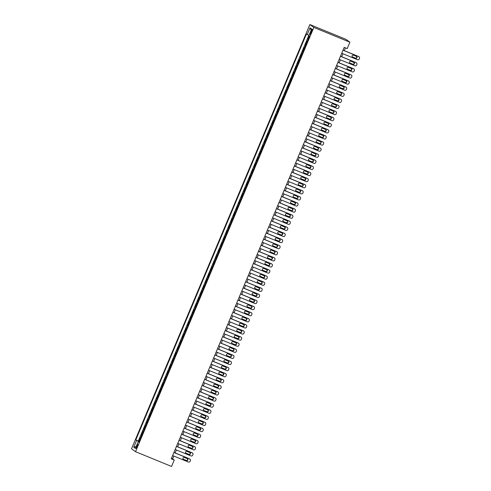 <?xml version="1.0" encoding="UTF-8"?>
<svg xmlns="http://www.w3.org/2000/svg" width="491" height="491" viewBox="0 0 491 491"><rect width="100%" height="100%" fill="white"/><g stroke="black" fill="none" stroke-linecap="round" stroke-linejoin="round"><path stroke-width="0.74" d="M137.296 446.62A2.117 0.417 -67.7 0 0 137.756 444.41A2.117 0.417 -67.7 0 0 136.608 446.123A2.117 0.417 -67.7 0 0 136.148 448.332A2.117 0.417 -67.7 0 0 137.296 446.62M309.864 24.55L131.527 448.799L135.516 451.689L313.853 27.441L309.864 24.55L345.91 39.311L349.899 42.201L313.853 27.441M309.072 35.904L307.789 38.949L308.366 39.188M307.286 41.753L306.765 41.391L305.23 45.043L305.807 45.282M304.727 47.848L304.205 47.486L302.665 51.144L303.242 51.377M302.161 53.942L301.64 53.58L300.105 57.238L300.682 57.472M299.602 60.037L299.08 59.675L297.54 63.333L298.117 63.566M297.043 66.138L296.515 65.769L294.981 69.427L295.557 69.667M294.477 72.232L293.956 71.864L292.415 75.522L292.992 75.761M291.918 78.327L291.39 77.965L289.856 81.616L290.433 81.856M289.352 84.421L288.831 84.059L287.29 87.717L287.867 87.95M286.793 90.516L286.265 90.154L284.731 93.812L285.308 94.045M284.228 96.617L283.706 96.248L282.165 99.906L282.742 100.139M281.668 102.711L281.14 102.343L279.606 106.001L280.183 106.24M279.103 108.806L278.581 108.437L277.041 112.095L277.618 112.335M276.543 114.9L276.016 114.538L274.481 118.19L275.058 118.429M273.978 120.995L273.456 120.633L271.916 124.291L272.493 124.524M271.419 127.089L270.891 126.727L269.356 130.385L269.933 130.618M268.853 133.19L268.332 132.822L266.791 136.48L267.368 136.713M266.294 139.284L265.766 138.916L264.232 142.574L264.809 142.813M263.728 145.379L263.207 145.011L261.666 148.669L262.243 148.908M261.169 151.474L260.641 151.111L259.107 154.763L259.684 155.003M258.604 157.568L258.082 157.206L256.541 160.864L257.118 161.097M256.044 163.663L255.516 163.3L253.982 166.958L254.559 167.192M253.479 169.763L252.957 169.395L251.417 173.053L252 173.286M250.919 175.858L250.392 175.49L248.857 179.147L249.434 179.387M248.354 181.952L247.832 181.584L246.292 185.242L246.875 185.481M245.795 188.047L245.267 187.685L243.732 191.337L244.309 191.576M243.229 194.141L242.707 193.779L241.167 197.437L241.75 197.67M240.67 200.236L240.142 199.874L238.608 203.532L239.185 203.765M238.104 206.337L237.583 205.968L236.042 209.626L236.625 209.86M235.545 212.431L235.017 212.063L233.483 215.721L234.06 215.96M232.98 218.526L232.458 218.157L230.917 221.815L231.5 222.055M230.42 224.62L229.892 224.258L228.358 227.91L228.935 228.149M227.855 230.715L227.333 230.353L225.792 234.011L226.376 234.244M225.295 236.809L224.768 236.447L223.233 240.105L223.81 240.338M222.73 242.91L222.208 242.542L220.674 246.2L221.251 246.433M220.171 249.005L219.649 248.636L218.108 252.294L218.685 252.534M217.605 255.099L217.083 254.731L215.549 258.389L216.126 258.628M215.046 261.194L214.524 260.831L212.984 264.483L213.56 264.723M212.48 267.288L211.959 266.926L210.424 270.584L211.001 270.817M209.921 273.383L209.399 273.021L207.859 276.679L208.436 276.912M207.355 279.483L206.834 279.115L205.299 282.773L205.876 283.006M204.796 285.578L204.274 285.21L202.734 288.868L203.311 289.107M202.231 291.672L201.709 291.304L200.175 294.962L200.751 295.201M199.671 297.767L199.15 297.405L197.609 301.057L198.186 301.296M197.106 303.861L196.584 303.499L195.05 307.157L195.627 307.391M194.546 309.956L194.025 309.594L192.484 313.252L193.061 313.485M191.981 316.057L191.459 315.688L189.925 319.346L190.502 319.58M189.422 322.151L188.9 321.783L187.359 325.441L187.936 325.68M186.856 328.246L186.335 327.878L184.8 331.535L185.377 331.775M184.297 334.34L183.775 333.978L182.235 337.63L182.812 337.869M181.738 340.435L181.21 340.073L179.675 343.731L180.252 343.964M179.172 346.529L178.65 346.167L177.11 349.825L177.687 350.058M176.613 352.63L176.085 352.262L174.55 355.92L175.127 356.153M174.047 358.725L173.526 358.356L171.985 362.014L172.562 362.254M171.488 364.819L170.96 364.451L169.426 368.109L170.003 368.348M168.922 370.914L168.401 370.552L166.86 374.203L167.437 374.443M166.363 377.008L165.835 376.646L164.301 380.304L164.878 380.537M163.798 383.103L163.276 382.741L161.735 386.399L162.312 386.632M161.238 389.203L160.71 388.835L159.176 392.493L159.753 392.726M158.673 395.298L158.151 394.93L156.611 398.588L157.188 398.827M156.113 401.392L155.586 401.024L154.051 404.682L154.628 404.922M153.548 407.487L153.026 407.125L151.486 410.777L152.063 411.016M150.989 413.582L150.461 413.219L148.926 416.877L149.503 417.111M148.423 419.676L147.901 419.314L146.361 422.972L146.938 423.205M145.864 425.777L145.336 425.409L143.802 429.066L144.379 429.3M143.298 431.871L142.777 431.503L141.236 435.161L141.813 435.4M349.899 42.201L347.211 48.597L344.203 47.369L171.249 458.821L174.25 460.049L172.636 458.876L173.82 456.053M311.141 30.958L310.576 32.302A2.05 0.399 -67.7 0 0 310.128 34.444A2.05 0.399 -67.7 0 0 311.245 32.787L311.803 31.442A2.05 0.399 -67.7 0 0 312.251 29.3A2.05 0.399 -67.7 0 0 311.141 30.958L311.877 31.264M139.045 441.992L138.186 441.697L138.941 442.244L309.588 36.279L308.839 35.733L311.656 29.024L310.017 27.84L307.2 34.542L306.445 33.996L135.792 439.961L139.162 441.71M138.186 441.697L135.369 448.4L133.73 447.215L136.547 440.507M308.311 39.317L307.789 38.949M308.851 35.303L138.315 440.998L139.254 441.495M140.739 437.966L140.211 437.598L138.677 441.256M141.764 435.529L141.236 435.161M144.323 429.429L143.802 429.066M146.889 423.334L146.361 422.972M149.448 417.24L148.926 416.877M152.014 411.145L151.486 410.777M154.573 405.05L154.051 404.682M157.138 398.956L156.611 398.588M159.698 392.855L159.176 392.493M162.263 386.761L161.735 386.399M164.823 380.666L164.301 380.304M167.388 374.572L166.86 374.203M169.947 368.477L169.426 368.109M172.513 362.383L171.985 362.014M175.072 356.282L174.55 355.92M177.638 350.187L177.11 349.825M180.197 344.093L179.675 343.731M182.762 337.998L182.235 337.63M185.322 331.904L184.8 331.535M187.881 325.809L187.359 325.441M190.447 319.709L189.925 319.346M193.006 313.614L192.484 313.252M195.571 307.519L195.05 307.157M198.131 301.425L197.609 301.057M200.696 295.33L200.175 294.962M203.256 289.236L202.734 288.868M205.821 283.135L205.299 282.773M208.38 277.041L207.859 276.679M210.946 270.946L210.424 270.584M213.505 264.852L212.984 264.483M216.071 258.757L215.549 258.389M218.63 252.662L218.108 252.294M221.195 246.562L220.674 246.2M223.755 240.467L223.233 240.105M226.32 234.373L225.792 234.011M228.88 228.278L228.358 227.91M231.445 222.184L230.917 221.815M234.004 216.089L233.483 215.721M236.57 209.988L236.042 209.626M239.129 203.894L238.608 203.532M241.695 197.799L241.167 197.437M244.254 191.705L243.732 191.337M246.82 185.61L246.292 185.242M249.379 179.516L248.857 179.147M251.944 173.415L251.417 173.053M254.504 167.321L253.982 166.958M257.069 161.226L256.541 160.864M259.629 155.131L259.107 154.763M262.194 149.037L261.666 148.669M264.753 142.942L264.232 142.574M267.319 136.842L266.791 136.48M269.878 130.747L269.356 130.385M272.444 124.653L271.916 124.291M275.003 118.558L274.481 118.19M277.568 112.464L277.041 112.095M280.128 106.369L279.606 106.001M282.693 100.268L282.165 99.906M285.253 94.174L284.731 93.812M287.818 88.079L287.29 87.717M290.377 81.985L289.856 81.616M292.943 75.89L292.415 75.522M295.502 69.796L294.981 69.427M298.068 63.695L297.54 63.333M300.627 57.6L300.105 57.238M303.186 51.506L302.665 51.144M305.752 45.411L305.23 45.043M174.25 460.049L171.562 466.45L135.516 451.689M175.134 452.935L176.386 449.959M177.693 446.841L178.945 443.864M180.258 440.746L181.51 437.769M182.818 434.645L184.07 431.675M185.383 428.551L186.635 425.574M187.943 422.456L189.195 419.48M190.508 416.362L191.76 413.385M193.067 410.267L194.319 407.291M195.633 404.173L196.885 401.196M198.192 398.072L199.444 395.102M200.758 391.978L202.004 389.001M203.317 385.883L204.569 382.906M205.882 379.788L207.128 376.812M208.442 373.694L209.694 370.717M211.007 367.599L212.253 364.623M213.567 361.499L214.819 358.528M216.132 355.404L217.378 352.428M218.691 349.31L219.943 346.333M221.257 343.215L222.503 340.238M223.816 337.121L225.068 334.144M226.382 331.026L227.628 328.049M228.941 324.925L230.193 321.955M231.506 318.831L232.752 315.854M234.066 312.736L235.318 309.76M236.631 306.642L237.877 303.665M239.191 300.547L240.443 297.571M241.756 294.453L243.002 291.476M244.315 288.352L245.568 285.381M246.881 282.257L248.127 279.281M249.44 276.163L250.692 273.186M252 270.068L253.252 267.092M254.565 263.974L255.817 260.997M257.124 257.879L258.376 254.903M259.69 251.779L260.942 248.808M262.249 245.684L263.501 242.707M264.815 239.59L266.067 236.613M267.374 233.495L268.626 230.518M269.94 227.401L271.192 224.424M272.499 221.306L273.751 218.329M275.064 215.205L276.316 212.235M277.624 209.111L278.876 206.134M280.189 203.016L281.441 200.04M282.748 196.922L284.001 193.945M285.314 190.827L286.566 187.85M287.873 184.733L289.125 181.756M290.439 178.632L291.691 175.661M292.998 172.537L294.25 169.561M295.564 166.443L296.816 163.466M298.123 160.348L299.375 157.372M300.688 154.254L301.94 151.277M303.248 148.159L304.5 145.183M305.813 142.059L307.065 139.088M308.373 135.964L309.625 132.987M310.938 129.869L312.19 126.893M313.497 123.775L314.749 120.798M316.063 117.68L317.309 114.704M318.622 111.586L319.874 108.609M321.188 105.485L322.434 102.515M323.747 99.391L324.999 96.414M326.312 93.296L327.558 90.319M328.872 87.202L330.124 84.225M331.437 81.107L332.683 78.13M333.997 75.013L335.249 72.036M336.562 68.912L337.808 65.941M339.121 62.817L340.373 59.841M341.687 56.723L342.933 53.746M344.246 50.628L345.406 47.86M171.433 458.385L172.636 458.876M308.992 35.364L307.2 34.542M138.315 440.998L135.792 439.961M311.159 30.203L310.017 27.84M133.73 447.215L136.167 446.491M343.013 50.205L358.786 56.661A1.326 1.295 125.9 0 1 359.473 58.374L359.216 58.988A1.326 1.295 125.9 0 1 357.503 59.712L341.73 53.255M359.05 56.809L358.78 56.618A1.326 1.295 -54.1 0 0 358.516 56.471L343.043 50.137M356.392 56.33A1.062 1.037 -54.1 0 1 356.889 57.809A1.062 1.037 -54.1 0 1 355.57 58.276L352.685 57.097A1.062 1.037 -54.1 0 1 352.188 55.618A1.062 1.037 -54.1 0 1 353.508 55.145L356.392 56.33M356.46 56.361A1.062 1.037 -54.1 0 1 355.3 58.085L352.415 56.901A1.062 1.037 -54.1 0 1 352.348 56.87M340.447 56.305L356.221 62.762A1.326 1.295 125.9 0 1 356.908 64.468L356.656 65.082A1.326 1.295 125.9 0 1 354.938 65.806L339.171 59.35M356.484 62.909L356.214 62.713A1.326 1.295 -54.1 0 0 355.95 62.566L340.478 56.232M353.827 62.425A1.062 1.037 -54.1 0 1 354.324 63.904A1.062 1.037 -54.1 0 1 353.004 64.376L350.126 63.192A1.062 1.037 -54.1 0 1 349.629 61.713A1.062 1.037 -54.1 0 1 350.942 61.24L353.827 62.425M353.894 62.455A1.062 1.037 -54.1 0 1 352.741 64.18L349.856 62.995A1.062 1.037 -54.1 0 1 349.788 62.965M337.888 62.4L353.661 68.857A1.326 1.295 125.9 0 1 354.349 70.569L354.091 71.177A1.326 1.295 125.9 0 1 352.378 71.901L336.605 65.444M353.925 69.004L353.655 68.808A1.326 1.295 -54.1 0 0 353.391 68.66L337.918 62.326M351.268 68.519A1.062 1.037 -54.1 0 1 351.765 69.998A1.062 1.037 -54.1 0 1 350.445 70.471L347.56 69.286A1.062 1.037 -54.1 0 1 347.063 67.807A1.062 1.037 -54.1 0 1 348.383 67.341L351.268 68.519M351.335 68.55A1.062 1.037 -54.1 0 1 350.175 70.274L347.29 69.096A1.062 1.037 -54.1 0 1 347.223 69.059M335.322 68.495L351.096 74.951A1.326 1.295 125.9 0 1 351.783 76.664L351.531 77.271A1.326 1.295 125.9 0 1 349.813 78.001L334.046 71.539M351.36 75.098L351.09 74.902A1.326 1.295 -54.1 0 0 350.826 74.755L335.353 68.421M348.702 74.614A1.062 1.037 -54.1 0 1 349.199 76.093A1.062 1.037 -54.1 0 1 347.88 76.565L345.001 75.387A1.062 1.037 -54.1 0 1 344.504 73.902A1.062 1.037 -54.1 0 1 345.817 73.435L348.702 74.614M348.77 74.644A1.062 1.037 -54.1 0 1 347.616 76.369L344.731 75.191A1.062 1.037 -54.1 0 1 344.664 75.16M332.763 74.589L348.536 81.046A1.326 1.295 125.9 0 1 349.224 82.758L348.966 83.366A1.326 1.295 125.9 0 1 347.254 84.096L331.48 77.639M348.8 81.193L348.53 80.997A1.326 1.295 -54.1 0 0 348.266 80.849L332.794 74.515M346.143 80.708A1.062 1.037 -54.1 0 1 346.64 82.187A1.062 1.037 -54.1 0 1 345.32 82.66L342.436 81.481A1.062 1.037 -54.1 0 1 341.939 80.002A1.062 1.037 -54.1 0 1 343.258 79.53L346.143 80.708M346.21 80.739A1.062 1.037 -54.1 0 1 345.05 82.463L342.166 81.285A1.062 1.037 -54.1 0 1 342.098 81.254M330.197 80.684L345.971 87.14A1.326 1.295 125.9 0 1 346.658 88.853L346.407 89.46A1.326 1.295 125.9 0 1 344.688 90.191L328.921 83.734M346.235 87.288L345.965 87.091A1.326 1.295 -54.1 0 0 345.701 86.95L330.228 80.61M343.577 86.803A1.062 1.037 -54.1 0 1 344.074 88.288A1.062 1.037 -54.1 0 1 342.761 88.754L339.876 87.576A1.062 1.037 -54.1 0 1 339.379 86.097A1.062 1.037 -54.1 0 1 340.693 85.624L343.577 86.803M343.645 86.839A1.062 1.037 -54.1 0 1 342.491 88.558L339.606 87.38A1.062 1.037 -54.1 0 1 339.539 87.349M327.638 86.778L343.412 93.235A1.326 1.295 125.9 0 1 344.099 94.947L343.841 95.561A1.326 1.295 125.9 0 1 342.129 96.285L326.355 89.828M343.675 93.382L343.405 93.192A1.326 1.295 -54.1 0 0 343.141 93.044L327.669 86.711M341.018 92.903A1.062 1.037 -54.1 0 1 341.515 94.382A1.062 1.037 -54.1 0 1 340.195 94.849L337.311 93.671A1.062 1.037 -54.1 0 1 336.814 92.191A1.062 1.037 -54.1 0 1 338.133 91.719L341.018 92.903M341.085 92.934A1.062 1.037 -54.1 0 1 339.925 94.659L337.041 93.474A1.062 1.037 -54.1 0 1 336.973 93.443M325.073 92.879L340.846 99.335A1.326 1.295 125.9 0 1 341.533 101.042L341.282 101.655A1.326 1.295 125.9 0 1 339.563 102.38L323.796 95.923M341.11 99.483L340.84 99.286A1.326 1.295 -54.1 0 0 340.576 99.139L325.103 92.805M338.452 98.998A1.062 1.037 -54.1 0 1 338.95 100.477A1.062 1.037 -54.1 0 1 337.636 100.95L334.752 99.765A1.062 1.037 -54.1 0 1 334.254 98.286A1.062 1.037 -54.1 0 1 335.568 97.813L338.452 98.998M338.52 99.029A1.062 1.037 -54.1 0 1 337.366 100.753L334.481 99.569A1.062 1.037 -54.1 0 1 334.414 99.538M322.513 98.973L338.287 105.43A1.326 1.295 125.9 0 1 338.974 107.142L338.716 107.75A1.326 1.295 125.9 0 1 337.004 108.474L321.231 102.018M338.551 105.577L338.281 105.381A1.326 1.295 -54.1 0 0 338.017 105.234L322.544 98.9M335.893 105.092A1.062 1.037 -54.1 0 1 336.39 106.572A1.062 1.037 -54.1 0 1 335.071 107.044L332.186 105.86A1.062 1.037 -54.1 0 1 331.689 104.38A1.062 1.037 -54.1 0 1 333.008 103.914L335.893 105.092M335.961 105.123A1.062 1.037 -54.1 0 1 334.801 106.848L331.916 105.669A1.062 1.037 -54.1 0 1 331.848 105.633M319.948 105.068L335.721 111.525A1.326 1.295 125.9 0 1 336.409 113.237L336.157 113.844A1.326 1.295 125.9 0 1 334.439 114.575L318.671 108.112M335.985 111.672L335.715 111.475A1.326 1.295 -54.1 0 0 335.451 111.328L319.979 104.994M333.328 111.187A1.062 1.037 -54.1 0 1 333.825 112.666A1.062 1.037 -54.1 0 1 332.511 113.139L329.627 111.96A1.062 1.037 -54.1 0 1 329.13 110.475A1.062 1.037 -54.1 0 1 330.443 110.009L333.328 111.187M333.395 111.218A1.062 1.037 -54.1 0 1 332.241 112.942L329.357 111.764A1.062 1.037 -54.1 0 1 329.289 111.733M317.389 111.162L333.162 117.619A1.326 1.295 125.9 0 1 333.849 119.331L333.592 119.939A1.326 1.295 125.9 0 1 331.879 120.669L316.106 114.213M333.426 117.766L333.156 117.57A1.326 1.295 -54.1 0 0 332.892 117.423L317.419 111.089M330.768 117.281A1.062 1.037 -54.1 0 1 331.265 118.761A1.062 1.037 -54.1 0 1 329.946 119.233L327.061 118.055A1.062 1.037 -54.1 0 1 326.564 116.576A1.062 1.037 -54.1 0 1 327.884 116.103L330.768 117.281M330.836 117.312A1.062 1.037 -54.1 0 1 329.676 119.037L326.791 117.858A1.062 1.037 -54.1 0 1 326.724 117.828M314.829 117.257L330.596 123.714A1.326 1.295 125.9 0 1 331.284 125.426L331.032 126.034A1.326 1.295 125.9 0 1 329.314 126.764L313.546 120.307M330.86 123.861L330.59 123.664A1.326 1.295 -54.1 0 0 330.326 123.523L314.854 117.183M328.203 123.376A1.062 1.037 -54.1 0 1 328.7 124.861A1.062 1.037 -54.1 0 1 327.387 125.328L324.502 124.149A1.062 1.037 -54.1 0 1 324.005 122.67A1.062 1.037 -54.1 0 1 325.318 122.198L328.203 123.376M328.27 123.413A1.062 1.037 -54.1 0 1 327.116 125.131L324.232 123.953A1.062 1.037 -54.1 0 1 324.164 123.922M312.264 123.351L328.037 129.808A1.326 1.295 125.9 0 1 328.725 131.52L328.467 132.134A1.326 1.295 125.9 0 1 326.754 132.858L310.981 126.402M328.301 129.955L328.031 129.765A1.326 1.295 -54.1 0 0 327.767 129.618L312.294 123.284M325.643 129.477A1.062 1.037 -54.1 0 1 326.141 130.956A1.062 1.037 -54.1 0 1 324.821 131.422L321.936 130.244A1.062 1.037 -54.1 0 1 321.439 128.765A1.062 1.037 -54.1 0 1 322.759 128.292L325.643 129.477M325.711 129.507A1.062 1.037 -54.1 0 1 324.551 131.232L321.666 130.047A1.062 1.037 -54.1 0 1 321.599 130.017M309.704 129.452L325.472 135.909A1.326 1.295 125.9 0 1 326.159 137.615L325.907 138.229A1.326 1.295 125.9 0 1 324.189 138.953L308.422 132.496M325.736 136.056L325.465 135.86A1.326 1.295 -54.1 0 0 325.202 135.712L309.735 129.379M323.078 135.571A1.062 1.037 -54.1 0 1 323.575 137.05A1.062 1.037 -54.1 0 1 322.262 137.523L319.377 136.338A1.062 1.037 -54.1 0 1 318.88 134.859A1.062 1.037 -54.1 0 1 320.193 134.387L323.078 135.571M323.146 135.602A1.062 1.037 -54.1 0 1 321.992 137.327L319.107 136.142A1.062 1.037 -54.1 0 1 319.04 136.111M307.139 135.547L322.912 142.003A1.326 1.295 125.9 0 1 323.6 143.716L323.342 144.323A1.326 1.295 125.9 0 1 321.63 145.048L305.856 138.591M323.176 142.151L322.906 141.954A1.326 1.295 -54.1 0 0 322.642 141.807L307.17 135.473M320.519 141.666A1.062 1.037 -54.1 0 1 321.016 143.145A1.062 1.037 -54.1 0 1 319.696 143.618L316.812 142.433A1.062 1.037 -54.1 0 1 316.314 140.954A1.062 1.037 -54.1 0 1 317.634 140.487L320.519 141.666M320.586 141.696A1.062 1.037 -54.1 0 1 319.426 143.421L316.542 142.243A1.062 1.037 -54.1 0 1 316.474 142.206M304.58 141.641L320.347 148.098A1.326 1.295 125.9 0 1 321.034 149.81L320.783 150.418A1.326 1.295 125.9 0 1 319.064 151.148L303.297 144.685M320.611 148.245L320.341 148.049A1.326 1.295 -54.1 0 0 320.077 147.901L304.61 141.568M317.953 147.76A1.062 1.037 -54.1 0 1 318.45 149.239A1.062 1.037 -54.1 0 1 317.137 149.712L314.252 148.534A1.062 1.037 -54.1 0 1 313.755 147.048A1.062 1.037 -54.1 0 1 315.069 146.582L317.953 147.76M318.021 147.791A1.062 1.037 -54.1 0 1 316.867 149.516L313.982 148.337A1.062 1.037 -54.1 0 1 313.915 148.307M302.014 147.736L317.787 154.192A1.326 1.295 125.9 0 1 318.475 155.905L318.217 156.512A1.326 1.295 125.9 0 1 316.505 157.243L300.731 150.786M318.051 154.34L317.781 154.143A1.326 1.295 -54.1 0 0 317.517 153.996L302.045 147.662M315.394 153.855A1.062 1.037 -54.1 0 1 315.891 155.334A1.062 1.037 -54.1 0 1 314.571 155.807L311.687 154.628A1.062 1.037 -54.1 0 1 311.19 153.149A1.062 1.037 -54.1 0 1 312.509 152.676L315.394 153.855M315.461 153.886A1.062 1.037 -54.1 0 1 314.301 155.61L311.417 154.432A1.062 1.037 -54.1 0 1 311.349 154.401M299.455 153.83L315.222 160.287A1.326 1.295 125.9 0 1 315.909 161.999L315.658 162.607A1.326 1.295 125.9 0 1 313.939 163.337L298.172 156.881M315.486 160.434L315.216 160.238A1.326 1.295 -54.1 0 0 314.952 160.097L299.485 153.757M312.828 159.949A1.062 1.037 -54.1 0 1 313.326 161.435A1.062 1.037 -54.1 0 1 312.012 161.901L309.127 160.723A1.062 1.037 -54.1 0 1 308.63 159.244A1.062 1.037 -54.1 0 1 309.944 158.771L312.828 159.949M312.896 159.986A1.062 1.037 -54.1 0 1 311.742 161.705L308.857 160.526A1.062 1.037 -54.1 0 1 308.79 160.496M296.889 159.925L312.663 166.381A1.326 1.295 125.9 0 1 313.35 168.094L313.092 168.708A1.326 1.295 125.9 0 1 311.38 169.432L295.607 162.975M312.927 166.529L312.657 166.339A1.326 1.295 -54.1 0 0 312.393 166.191L296.92 159.857M310.269 166.05A1.062 1.037 -54.1 0 1 310.766 167.529A1.062 1.037 -54.1 0 1 309.447 167.996L306.562 166.817A1.062 1.037 -54.1 0 1 306.065 165.338A1.062 1.037 -54.1 0 1 307.384 164.866L310.269 166.05M310.337 166.081A1.062 1.037 -54.1 0 1 309.177 167.805L306.292 166.621A1.062 1.037 -54.1 0 1 306.224 166.59M294.33 166.026L310.097 172.482A1.326 1.295 125.9 0 1 310.785 174.188L310.533 174.802A1.326 1.295 125.9 0 1 308.814 175.526L293.047 169.07M310.361 172.629L310.091 172.433A1.326 1.295 -54.1 0 0 309.827 172.286L294.361 165.952M307.704 172.145A1.062 1.037 -54.1 0 1 308.201 173.624A1.062 1.037 -54.1 0 1 306.887 174.096L304.003 172.912A1.062 1.037 -54.1 0 1 303.506 171.433A1.062 1.037 -54.1 0 1 304.819 170.96L307.704 172.145M307.771 172.175A1.062 1.037 -54.1 0 1 306.617 173.9L303.733 172.715A1.062 1.037 -54.1 0 1 303.665 172.685M291.764 172.12L307.538 178.577A1.326 1.295 125.9 0 1 308.225 180.289L307.967 180.897A1.326 1.295 125.9 0 1 306.255 181.621L290.482 175.164M307.802 178.724L307.532 178.528A1.326 1.295 -54.1 0 0 307.268 178.38L291.795 172.046M305.144 178.239A1.062 1.037 -54.1 0 1 305.641 179.718A1.062 1.037 -54.1 0 1 304.322 180.191L301.437 179.006A1.062 1.037 -54.1 0 1 300.94 177.527A1.062 1.037 -54.1 0 1 302.26 177.061L305.144 178.239M305.212 178.27A1.062 1.037 -54.1 0 1 304.052 179.994L301.167 178.816A1.062 1.037 -54.1 0 1 301.1 178.779M289.205 178.215L304.972 184.671A1.326 1.295 125.9 0 1 305.666 186.384L305.408 186.991A1.326 1.295 125.9 0 1 303.69 187.722L287.922 181.259M305.236 184.819L304.966 184.622A1.326 1.295 -54.1 0 0 304.702 184.475L289.236 178.141M302.579 184.334A1.062 1.037 -54.1 0 1 303.076 185.813A1.062 1.037 -54.1 0 1 301.762 186.285L298.878 185.107A1.062 1.037 -54.1 0 1 298.381 183.622A1.062 1.037 -54.1 0 1 299.694 183.155L302.579 184.334M302.652 184.364A1.062 1.037 -54.1 0 1 301.492 186.089L298.608 184.911A1.062 1.037 -54.1 0 1 298.54 184.88M286.64 184.309L302.413 190.766A1.326 1.295 125.9 0 1 303.1 192.478L302.843 193.086A1.326 1.295 125.9 0 1 301.13 193.816L285.357 187.359M302.677 190.913L302.407 190.717A1.326 1.295 -54.1 0 0 302.143 190.569L286.67 184.235M300.019 190.428A1.062 1.037 -54.1 0 1 300.517 191.907A1.062 1.037 -54.1 0 1 299.197 192.38L296.312 191.202A1.062 1.037 -54.1 0 1 295.815 189.722A1.062 1.037 -54.1 0 1 297.135 189.25L300.019 190.428M300.087 190.459A1.062 1.037 -54.1 0 1 298.927 192.184L296.042 191.005A1.062 1.037 -54.1 0 1 295.975 190.974M284.08 190.404L299.848 196.86A1.326 1.295 125.9 0 1 300.541 198.573L300.283 199.18A1.326 1.295 125.9 0 1 298.571 199.911L282.798 193.454M300.111 197.008L299.841 196.811A1.326 1.295 -54.1 0 0 299.578 196.67L284.111 190.33M297.454 196.523A1.062 1.037 -54.1 0 1 297.951 198.008A1.062 1.037 -54.1 0 1 296.638 198.474L293.753 197.296A1.062 1.037 -54.1 0 1 293.256 195.817A1.062 1.037 -54.1 0 1 294.569 195.344L297.454 196.523M297.528 196.56A1.062 1.037 -54.1 0 1 296.368 198.278L293.483 197.1A1.062 1.037 -54.1 0 1 293.415 197.069M281.515 196.498L297.288 202.955A1.326 1.295 125.9 0 1 297.976 204.667L297.718 205.281A1.326 1.295 125.9 0 1 296.005 206.005L280.232 199.549M297.552 203.102L297.282 202.912A1.326 1.295 -54.1 0 0 297.018 202.765L281.546 196.431M294.895 202.623A1.062 1.037 -54.1 0 1 295.392 204.103A1.062 1.037 -54.1 0 1 294.072 204.569L291.188 203.391A1.062 1.037 -54.1 0 1 290.69 201.911A1.062 1.037 -54.1 0 1 292.01 201.439L294.895 202.623M294.962 202.654A1.062 1.037 -54.1 0 1 293.802 204.379L290.924 203.194A1.062 1.037 -54.1 0 1 290.85 203.164M278.956 202.599L294.723 209.056A1.326 1.295 125.9 0 1 295.416 210.762L295.159 211.375A1.326 1.295 125.9 0 1 293.446 212.1L277.673 205.643M294.987 209.203L294.717 209.006A1.326 1.295 -54.1 0 0 294.453 208.859L278.986 202.525M292.329 208.718A1.062 1.037 -54.1 0 1 292.826 210.197A1.062 1.037 -54.1 0 1 291.513 210.67L288.628 209.485A1.062 1.037 -54.1 0 1 288.131 208.006A1.062 1.037 -54.1 0 1 289.451 207.533L292.329 208.718M292.403 208.749A1.062 1.037 -54.1 0 1 291.243 210.473L288.358 209.289A1.062 1.037 -54.1 0 1 288.291 209.258M276.39 208.693L292.163 215.15A1.326 1.295 125.9 0 1 292.851 216.862L292.593 217.47A1.326 1.295 125.9 0 1 290.881 218.194L275.107 211.738M292.427 215.297L292.157 215.101A1.326 1.295 -54.1 0 0 291.893 214.954L276.421 208.62M289.77 214.812A1.062 1.037 -54.1 0 1 290.267 216.292A1.062 1.037 -54.1 0 1 288.947 216.764L286.063 215.58A1.062 1.037 -54.1 0 1 285.566 214.101A1.062 1.037 -54.1 0 1 286.885 213.634L289.77 214.812M289.837 214.843A1.062 1.037 -54.1 0 1 288.677 216.568L285.799 215.389A1.062 1.037 -54.1 0 1 285.725 215.353M273.831 214.788L289.598 221.245A1.326 1.295 125.9 0 1 290.291 222.957L290.034 223.565A1.326 1.295 125.9 0 1 288.321 224.295L272.548 217.832M289.862 221.392L289.598 221.195A1.326 1.295 -54.1 0 0 289.328 221.048L273.861 214.714M287.204 220.907A1.062 1.037 -54.1 0 1 287.701 222.386A1.062 1.037 -54.1 0 1 286.388 222.859L283.503 221.68A1.062 1.037 -54.1 0 1 283.006 220.195A1.062 1.037 -54.1 0 1 284.326 219.729L287.204 220.907M287.278 220.938A1.062 1.037 -54.1 0 1 286.118 222.662L283.233 221.484A1.062 1.037 -54.1 0 1 283.166 221.453M271.265 220.882L287.039 227.339A1.326 1.295 125.9 0 1 287.726 229.052L287.468 229.659A1.326 1.295 125.9 0 1 285.756 230.389L269.982 223.933M287.303 227.486L287.032 227.29A1.326 1.295 -54.1 0 0 286.769 227.143L271.296 220.809M284.645 227.002A1.062 1.037 -54.1 0 1 285.142 228.481A1.062 1.037 -54.1 0 1 283.823 228.953L280.938 227.775A1.062 1.037 -54.1 0 1 280.441 226.296A1.062 1.037 -54.1 0 1 281.76 225.823L284.645 227.002M284.712 227.032A1.062 1.037 -54.1 0 1 283.553 228.757L280.674 227.579A1.062 1.037 -54.1 0 1 280.6 227.548M268.706 226.977L284.473 233.434A1.326 1.295 125.9 0 1 285.167 235.146L284.909 235.754A1.326 1.295 125.9 0 1 283.197 236.484L267.423 230.027M284.737 233.581L284.473 233.385A1.326 1.295 -54.1 0 0 284.203 233.243L268.737 226.903M282.079 233.096A1.062 1.037 -54.1 0 1 282.577 234.581A1.062 1.037 -54.1 0 1 281.263 235.048L278.379 233.869A1.062 1.037 -54.1 0 1 277.881 232.39A1.062 1.037 -54.1 0 1 279.201 231.918L282.079 233.096M282.153 233.133A1.062 1.037 -54.1 0 1 280.993 234.851L278.109 233.673A1.062 1.037 -54.1 0 1 278.041 233.642M266.14 233.072L281.914 239.528A1.326 1.295 125.9 0 1 282.601 241.241L282.343 241.854A1.326 1.295 125.9 0 1 280.631 242.579L264.858 236.122M282.178 239.676L281.908 239.485A1.326 1.295 -54.1 0 0 281.644 239.338L266.171 233.004M279.52 239.197A1.062 1.037 -54.1 0 1 280.017 240.676A1.062 1.037 -54.1 0 1 278.698 241.142L275.813 239.964A1.062 1.037 -54.1 0 1 275.322 238.485A1.062 1.037 -54.1 0 1 276.636 238.012L279.52 239.197M279.588 239.227A1.062 1.037 -54.1 0 1 278.428 240.952L275.549 239.768A1.062 1.037 -54.1 0 1 275.476 239.737M263.581 239.172L279.348 245.629A1.326 1.295 125.9 0 1 280.042 247.335L279.784 247.949A1.326 1.295 125.9 0 1 278.072 248.673L262.298 242.216M279.612 245.776L279.348 245.58A1.326 1.295 -54.1 0 0 279.078 245.432L263.612 239.099M276.955 245.291A1.062 1.037 -54.1 0 1 277.452 246.77A1.062 1.037 -54.1 0 1 276.138 247.243L273.254 246.059A1.062 1.037 -54.1 0 1 272.757 244.579A1.062 1.037 -54.1 0 1 274.076 244.107L276.955 245.291M277.028 245.322A1.062 1.037 -54.1 0 1 275.868 247.047L272.984 245.862A1.062 1.037 -54.1 0 1 272.916 245.831M261.016 245.267L276.789 251.723A1.326 1.295 125.9 0 1 277.476 253.436L277.219 254.043A1.326 1.295 125.9 0 1 275.506 254.768L259.739 248.311M277.053 251.871L276.783 251.674A1.326 1.295 -54.1 0 0 276.519 251.527L261.046 245.193M274.395 251.386A1.062 1.037 -54.1 0 1 274.892 252.865A1.062 1.037 -54.1 0 1 273.573 253.338L270.688 252.153A1.062 1.037 -54.1 0 1 270.197 250.674A1.062 1.037 -54.1 0 1 271.511 250.207L274.395 251.386M274.463 251.417A1.062 1.037 -54.1 0 1 273.303 253.141L270.424 251.963A1.062 1.037 -54.1 0 1 270.351 251.926M258.456 251.361L274.224 257.818A1.326 1.295 125.9 0 1 274.917 259.53L274.659 260.138A1.326 1.295 125.9 0 1 272.947 260.868L257.174 254.406M274.487 257.965L274.224 257.769A1.326 1.295 -54.1 0 0 273.953 257.622L258.487 251.288M271.83 257.48A1.062 1.037 -54.1 0 1 272.327 258.96A1.062 1.037 -54.1 0 1 271.014 259.432L268.129 258.254A1.062 1.037 -54.1 0 1 267.632 256.768A1.062 1.037 -54.1 0 1 268.951 256.302L271.83 257.48M271.904 257.511A1.062 1.037 -54.1 0 1 270.744 259.236L267.859 258.057A1.062 1.037 -54.1 0 1 267.791 258.027M255.891 257.456L271.664 263.913A1.326 1.295 125.9 0 1 272.352 265.625L272.094 266.232A1.326 1.295 125.9 0 1 270.381 266.963L254.614 260.506M271.928 264.06L271.658 263.863A1.326 1.295 -54.1 0 0 271.394 263.716L255.921 257.382M269.271 263.575A1.062 1.037 -54.1 0 1 269.768 265.054A1.062 1.037 -54.1 0 1 268.448 265.527L265.57 264.348A1.062 1.037 -54.1 0 1 265.072 262.869A1.062 1.037 -54.1 0 1 266.386 262.397L269.271 263.575M269.338 263.606A1.062 1.037 -54.1 0 1 268.178 265.33L265.3 264.152A1.062 1.037 -54.1 0 1 265.226 264.121M253.331 263.55L269.099 270.007A1.326 1.295 125.9 0 1 269.792 271.719L269.534 272.327A1.326 1.295 125.9 0 1 267.822 273.057L252.049 266.601M269.363 270.154L269.099 269.958A1.326 1.295 -54.1 0 0 268.829 269.817L253.362 263.477M266.705 269.669A1.062 1.037 -54.1 0 1 267.202 271.155A1.062 1.037 -54.1 0 1 265.889 271.621L263.004 270.443A1.062 1.037 -54.1 0 1 262.507 268.964A1.062 1.037 -54.1 0 1 263.827 268.491L266.705 269.669M266.779 269.706A1.062 1.037 -54.1 0 1 265.619 271.425L262.734 270.246A1.062 1.037 -54.1 0 1 262.667 270.216M250.766 269.645L266.539 276.102A1.326 1.295 125.9 0 1 267.227 277.814L266.969 278.428A1.326 1.295 125.9 0 1 265.257 279.152L249.489 272.695M266.803 276.249L266.533 276.059A1.326 1.295 -54.1 0 0 266.269 275.911L250.797 269.577M264.146 275.77A1.062 1.037 -54.1 0 1 264.643 277.249A1.062 1.037 -54.1 0 1 263.323 277.716L260.445 276.537A1.062 1.037 -54.1 0 1 259.948 275.058A1.062 1.037 -54.1 0 1 261.261 274.586L264.146 275.77M264.213 275.801A1.062 1.037 -54.1 0 1 263.053 277.525L260.175 276.341A1.062 1.037 -54.1 0 1 260.101 276.31M248.207 275.746L263.974 282.202A1.326 1.295 125.9 0 1 264.667 283.908L264.41 284.522A1.326 1.295 125.9 0 1 262.697 285.246L246.924 278.79M264.244 282.35L263.974 282.153A1.326 1.295 -54.1 0 0 263.71 282.006L248.237 275.672M261.58 281.865A1.062 1.037 -54.1 0 1 262.077 283.344A1.062 1.037 -54.1 0 1 260.764 283.816L257.879 282.632A1.062 1.037 -54.1 0 1 257.382 281.153A1.062 1.037 -54.1 0 1 258.702 280.68L261.58 281.865M261.654 281.895A1.062 1.037 -54.1 0 1 260.494 283.62L257.609 282.435A1.062 1.037 -54.1 0 1 257.542 282.405M245.641 281.84L261.415 288.297A1.326 1.295 125.9 0 1 262.102 290.009L261.844 290.617A1.326 1.295 125.9 0 1 260.132 291.341L244.365 284.884M261.678 288.444L261.408 288.248A1.326 1.295 -54.1 0 0 261.144 288.1L245.672 281.766M259.021 287.959A1.062 1.037 -54.1 0 1 259.518 289.438A1.062 1.037 -54.1 0 1 258.198 289.911L255.32 288.726A1.062 1.037 -54.1 0 1 254.823 287.247A1.062 1.037 -54.1 0 1 256.136 286.781L259.021 287.959M259.088 287.99A1.062 1.037 -54.1 0 1 257.928 289.715L255.05 288.536A1.062 1.037 -54.1 0 1 254.976 288.499M243.082 287.935L258.849 294.391A1.326 1.295 125.9 0 1 259.543 296.104L259.285 296.711A1.326 1.295 125.9 0 1 257.572 297.442L241.799 290.979M259.119 294.539L258.849 294.342A1.326 1.295 -54.1 0 0 258.585 294.195L243.113 287.861M256.455 294.054A1.062 1.037 -54.1 0 1 256.953 295.533A1.062 1.037 -54.1 0 1 255.639 296.005L252.755 294.827A1.062 1.037 -54.1 0 1 252.257 293.342A1.062 1.037 -54.1 0 1 253.577 292.875L256.455 294.054M256.529 294.084A1.062 1.037 -54.1 0 1 255.369 295.809L252.484 294.631A1.062 1.037 -54.1 0 1 252.417 294.6M240.516 294.029L256.29 300.486A1.326 1.295 125.9 0 1 256.977 302.198L256.719 302.806A1.326 1.295 125.9 0 1 255.007 303.536L239.24 297.08M256.554 300.633L256.284 300.437A1.326 1.295 -54.1 0 0 256.02 300.289L240.547 293.956M253.896 300.148A1.062 1.037 -54.1 0 1 254.393 301.627A1.062 1.037 -54.1 0 1 253.074 302.1L250.195 300.922A1.062 1.037 -54.1 0 1 249.698 299.442A1.062 1.037 -54.1 0 1 251.011 298.97L253.896 300.148M253.964 300.179A1.062 1.037 -54.1 0 1 252.81 301.904L249.925 300.725A1.062 1.037 -54.1 0 1 249.851 300.695M237.957 300.124L253.724 306.58A1.326 1.295 125.9 0 1 254.418 308.293L254.16 308.9A1.326 1.295 125.9 0 1 252.448 309.631L236.674 303.174M253.994 306.728L253.724 306.531A1.326 1.295 -54.1 0 0 253.46 306.39L237.988 300.05M251.337 306.243A1.062 1.037 -54.1 0 1 251.828 307.728A1.062 1.037 -54.1 0 1 250.514 308.195L247.63 307.016A1.062 1.037 -54.1 0 1 247.133 305.537A1.062 1.037 -54.1 0 1 248.452 305.064L251.337 306.243M251.404 306.28A1.062 1.037 -54.1 0 1 250.244 307.998L247.36 306.82A1.062 1.037 -54.1 0 1 247.292 306.789M235.392 306.218L251.165 312.681A1.326 1.295 125.9 0 1 251.852 314.387L251.595 315.001A1.326 1.295 125.9 0 1 249.882 315.725L234.115 309.269M251.429 312.822L251.159 312.632A1.326 1.295 -54.1 0 0 250.895 312.485L235.422 306.151M248.771 312.344A1.062 1.037 -54.1 0 1 249.268 313.823A1.062 1.037 -54.1 0 1 247.949 314.289L245.07 313.111A1.062 1.037 -54.1 0 1 244.573 311.632A1.062 1.037 -54.1 0 1 245.887 311.159L248.771 312.344M248.839 312.374A1.062 1.037 -54.1 0 1 247.685 314.099L244.8 312.914A1.062 1.037 -54.1 0 1 244.727 312.884M232.832 312.319L248.599 318.776A1.326 1.295 125.9 0 1 249.293 320.482L249.035 321.096A1.326 1.295 125.9 0 1 247.323 321.82L231.549 315.363M248.869 318.923L248.599 318.727A1.326 1.295 -54.1 0 0 248.336 318.579L232.863 312.245M246.212 318.438A1.062 1.037 -54.1 0 1 246.703 319.917A1.062 1.037 -54.1 0 1 245.39 320.39L242.505 319.205A1.062 1.037 -54.1 0 1 242.008 317.726A1.062 1.037 -54.1 0 1 243.327 317.254L246.212 318.438M246.279 318.469A1.062 1.037 -54.1 0 1 245.119 320.193L242.235 319.009A1.062 1.037 -54.1 0 1 242.167 318.978M230.267 318.413L246.04 324.87A1.326 1.295 125.9 0 1 246.728 326.583L246.476 327.19A1.326 1.295 125.9 0 1 244.757 327.914L228.99 321.458M246.304 325.017L246.034 324.821A1.326 1.295 -54.1 0 0 245.77 324.674L230.297 318.34M243.646 324.533A1.062 1.037 -54.1 0 1 244.144 326.012A1.062 1.037 -54.1 0 1 242.824 326.484L239.946 325.3A1.062 1.037 -54.1 0 1 239.448 323.821A1.062 1.037 -54.1 0 1 240.762 323.354L243.646 324.533M243.714 324.563A1.062 1.037 -54.1 0 1 242.56 326.288L239.676 325.11A1.062 1.037 -54.1 0 1 239.608 325.073M227.707 324.508L243.481 330.965A1.326 1.295 125.9 0 1 244.168 332.677L243.91 333.285A1.326 1.295 125.9 0 1 242.198 334.015L226.425 327.552M243.745 331.112L243.475 330.916A1.326 1.295 -54.1 0 0 243.211 330.768L227.738 324.434M241.087 330.627A1.062 1.037 -54.1 0 1 241.584 332.106A1.062 1.037 -54.1 0 1 240.265 332.579L237.38 331.4A1.062 1.037 -54.1 0 1 236.883 329.915A1.062 1.037 -54.1 0 1 238.203 329.449L241.087 330.627M241.155 330.658A1.062 1.037 -54.1 0 1 239.995 332.382L237.11 331.204A1.062 1.037 -54.1 0 1 237.043 331.173M225.142 330.603L240.915 337.059A1.326 1.295 125.9 0 1 241.603 338.772L241.351 339.379A1.326 1.295 125.9 0 1 239.633 340.11L223.865 333.653M241.179 337.207L240.909 337.01A1.326 1.295 -54.1 0 0 240.645 336.863L225.173 330.529M238.522 336.722A1.062 1.037 -54.1 0 1 239.019 338.201A1.062 1.037 -54.1 0 1 237.699 338.673L234.821 337.495A1.062 1.037 -54.1 0 1 234.324 336.016A1.062 1.037 -54.1 0 1 235.637 335.543L238.522 336.722M238.589 336.752A1.062 1.037 -54.1 0 1 237.435 338.477L234.551 337.299A1.062 1.037 -54.1 0 1 234.483 337.268M222.583 336.697L238.356 343.154A1.326 1.295 125.9 0 1 239.043 344.866L238.786 345.474A1.326 1.295 125.9 0 1 237.073 346.204L221.3 339.747M238.62 343.301L238.35 343.105A1.326 1.295 -54.1 0 0 238.086 342.963L222.613 336.623M235.962 342.816A1.062 1.037 -54.1 0 1 236.459 344.301A1.062 1.037 -54.1 0 1 235.14 344.768L232.255 343.59A1.062 1.037 -54.1 0 1 231.758 342.11A1.062 1.037 -54.1 0 1 233.078 341.638L235.962 342.816M236.03 342.853A1.062 1.037 -54.1 0 1 234.87 344.572L231.985 343.393A1.062 1.037 -54.1 0 1 231.918 343.362M220.017 342.792L235.79 349.254A1.326 1.295 125.9 0 1 236.478 350.961L236.226 351.574A1.326 1.295 125.9 0 1 234.508 352.299L218.74 345.842M236.054 349.396L235.784 349.205A1.326 1.295 -54.1 0 0 235.52 349.058L220.048 342.724M233.397 348.917A1.062 1.037 -54.1 0 1 233.894 350.396A1.062 1.037 -54.1 0 1 232.574 350.862L229.696 349.684A1.062 1.037 -54.1 0 1 229.199 348.205A1.062 1.037 -54.1 0 1 230.512 347.732L233.397 348.917M233.464 348.948A1.062 1.037 -54.1 0 1 232.311 350.672L229.426 349.488A1.062 1.037 -54.1 0 1 229.358 349.457M217.458 348.892L233.231 355.349A1.326 1.295 125.9 0 1 233.919 357.055L233.661 357.669A1.326 1.295 125.9 0 1 231.948 358.393L216.175 351.937M233.495 355.496L233.225 355.3A1.326 1.295 -54.1 0 0 232.961 355.153L217.488 348.819M230.838 355.011A1.062 1.037 -54.1 0 1 231.335 356.491A1.062 1.037 -54.1 0 1 230.015 356.963L227.13 355.779A1.062 1.037 -54.1 0 1 226.633 354.299A1.062 1.037 -54.1 0 1 227.953 353.827L230.838 355.011M230.905 355.042A1.062 1.037 -54.1 0 1 229.745 356.767L226.86 355.582A1.062 1.037 -54.1 0 1 226.793 355.552M214.892 354.987L230.666 361.444A1.326 1.295 125.9 0 1 231.353 363.156L231.101 363.763A1.326 1.295 125.9 0 1 229.383 364.488L213.616 358.031M230.93 361.591L230.66 361.394A1.326 1.295 -54.1 0 0 230.396 361.247L214.923 354.913M228.272 361.106A1.062 1.037 -54.1 0 1 228.769 362.585A1.062 1.037 -54.1 0 1 227.456 363.058L224.571 361.873A1.062 1.037 -54.1 0 1 224.074 360.394A1.062 1.037 -54.1 0 1 225.387 359.928L228.272 361.106M228.34 361.137A1.062 1.037 -54.1 0 1 227.186 362.861L224.301 361.683A1.062 1.037 -54.1 0 1 224.234 361.646M212.333 361.081L228.106 367.538A1.326 1.295 125.9 0 1 228.794 369.25L228.536 369.858A1.326 1.295 125.9 0 1 226.824 370.588L211.05 364.126M228.37 367.685L228.1 367.489A1.326 1.295 -54.1 0 0 227.836 367.342L212.364 361.008M225.713 367.2A1.062 1.037 -54.1 0 1 226.21 368.68A1.062 1.037 -54.1 0 1 224.89 369.152L222.006 367.974A1.062 1.037 -54.1 0 1 221.509 366.489A1.062 1.037 -54.1 0 1 222.828 366.022L225.713 367.2M225.78 367.231A1.062 1.037 -54.1 0 1 224.62 368.956L221.736 367.777A1.062 1.037 -54.1 0 1 221.668 367.747M209.767 367.176L225.541 373.633A1.326 1.295 125.9 0 1 226.228 375.345L225.977 375.953A1.326 1.295 125.9 0 1 224.258 376.683L208.491 370.226M225.805 373.78L225.535 373.583A1.326 1.295 -54.1 0 0 225.271 373.436L209.798 367.102M223.147 373.295A1.062 1.037 -54.1 0 1 223.644 374.774A1.062 1.037 -54.1 0 1 222.331 375.247L219.446 374.068A1.062 1.037 -54.1 0 1 218.949 372.589A1.062 1.037 -54.1 0 1 220.263 372.117L223.147 373.295M223.215 373.326A1.062 1.037 -54.1 0 1 222.061 375.05L219.176 373.872A1.062 1.037 -54.1 0 1 219.109 373.841M207.208 373.27L222.982 379.727A1.326 1.295 125.9 0 1 223.669 381.439L223.411 382.047A1.326 1.295 125.9 0 1 221.699 382.777L205.925 376.321M223.245 379.874L222.975 379.678A1.326 1.295 -54.1 0 0 222.711 379.537L207.239 373.197M220.588 379.39A1.062 1.037 -54.1 0 1 221.085 380.875A1.062 1.037 -54.1 0 1 219.765 381.341L216.881 380.163A1.062 1.037 -54.1 0 1 216.384 378.684A1.062 1.037 -54.1 0 1 217.703 378.211L220.588 379.39M220.655 379.426A1.062 1.037 -54.1 0 1 219.495 381.145L216.611 379.966A1.062 1.037 -54.1 0 1 216.543 379.936M204.649 379.365L220.416 385.828A1.326 1.295 125.9 0 1 221.103 387.534L220.852 388.148A1.326 1.295 125.9 0 1 219.133 388.872L203.366 382.415M220.68 385.969L220.41 385.779A1.326 1.295 -54.1 0 0 220.146 385.631L204.673 379.298M218.022 385.49A1.062 1.037 -54.1 0 1 218.52 386.969A1.062 1.037 -54.1 0 1 217.206 387.436L214.321 386.257A1.062 1.037 -54.1 0 1 213.824 384.778A1.062 1.037 -54.1 0 1 215.138 384.306L218.022 385.49M218.09 385.521A1.062 1.037 -54.1 0 1 216.936 387.246L214.051 386.061A1.062 1.037 -54.1 0 1 213.984 386.03M202.083 385.466L217.857 391.922A1.326 1.295 125.9 0 1 218.544 393.629L218.286 394.242A1.326 1.295 125.9 0 1 216.574 394.967L200.801 388.51M218.121 392.07L217.851 391.873A1.326 1.295 -54.1 0 0 217.587 391.726L202.114 385.392M215.463 391.585A1.062 1.037 -54.1 0 1 215.96 393.064A1.062 1.037 -54.1 0 1 214.641 393.537L211.756 392.352A1.062 1.037 -54.1 0 1 211.259 390.873A1.062 1.037 -54.1 0 1 212.578 390.4L215.463 391.585M215.531 391.615A1.062 1.037 -54.1 0 1 214.371 393.34L211.486 392.156A1.062 1.037 -54.1 0 1 211.418 392.125M199.524 391.56L215.291 398.017A1.326 1.295 125.9 0 1 215.979 399.729L215.727 400.337A1.326 1.295 125.9 0 1 214.008 401.061L198.241 394.604M215.555 398.164L215.285 397.968A1.326 1.295 -54.1 0 0 215.021 397.82L199.549 391.487M212.898 397.679A1.062 1.037 -54.1 0 1 213.395 399.158A1.062 1.037 -54.1 0 1 212.081 399.631L209.197 398.447A1.062 1.037 -54.1 0 1 208.7 396.967A1.062 1.037 -54.1 0 1 210.013 396.501L212.898 397.679M212.965 397.71A1.062 1.037 -54.1 0 1 211.811 399.435L208.927 398.256A1.062 1.037 -54.1 0 1 208.859 398.219M196.959 397.655L212.732 404.111A1.326 1.295 125.9 0 1 213.419 405.824L213.162 406.431A1.326 1.295 125.9 0 1 211.449 407.162L195.676 400.699M212.996 404.259L212.726 404.062A1.326 1.295 -54.1 0 0 212.462 403.915L196.989 397.581M210.338 403.774A1.062 1.037 -54.1 0 1 210.835 405.253A1.062 1.037 -54.1 0 1 209.516 405.726L206.631 404.547A1.062 1.037 -54.1 0 1 206.134 403.062A1.062 1.037 -54.1 0 1 207.454 402.595L210.338 403.774M210.406 403.805A1.062 1.037 -54.1 0 1 209.246 405.529L206.361 404.351A1.062 1.037 -54.1 0 1 206.294 404.32M194.399 403.749L210.166 410.206A1.326 1.295 125.9 0 1 210.854 411.918L210.602 412.526A1.326 1.295 125.9 0 1 208.884 413.256L193.116 406.8M210.43 410.353L210.16 410.157A1.326 1.295 -54.1 0 0 209.896 410.01L194.43 403.676M207.773 409.868A1.062 1.037 -54.1 0 1 208.27 411.348A1.062 1.037 -54.1 0 1 206.957 411.82L204.072 410.642A1.062 1.037 -54.1 0 1 203.575 409.163A1.062 1.037 -54.1 0 1 204.888 408.69L207.773 409.868M207.84 409.899A1.062 1.037 -54.1 0 1 206.686 411.624L203.802 410.445A1.062 1.037 -54.1 0 1 203.734 410.415M191.834 409.844L207.607 416.3A1.326 1.295 125.9 0 1 208.294 418.013L208.037 418.62A1.326 1.295 125.9 0 1 206.324 419.351L190.551 412.894M207.871 416.448L207.601 416.258A1.326 1.295 -54.1 0 0 207.337 416.11L191.864 409.77M205.213 415.963A1.062 1.037 -54.1 0 1 205.711 417.448A1.062 1.037 -54.1 0 1 204.391 417.915L201.506 416.736A1.062 1.037 -54.1 0 1 201.009 415.257A1.062 1.037 -54.1 0 1 202.329 414.785L205.213 415.963M205.281 416A1.062 1.037 -54.1 0 1 204.121 417.718L201.236 416.54A1.062 1.037 -54.1 0 1 201.169 416.509M189.274 415.938L205.042 422.401A1.326 1.295 125.9 0 1 205.729 424.107L205.477 424.721A1.326 1.295 125.9 0 1 203.759 425.445L187.992 418.989M205.306 422.542L205.035 422.352A1.326 1.295 -54.1 0 0 204.772 422.205L189.305 415.871M202.648 422.064A1.062 1.037 -54.1 0 1 203.145 423.543A1.062 1.037 -54.1 0 1 201.832 424.009L198.947 422.831A1.062 1.037 -54.1 0 1 198.45 421.352A1.062 1.037 -54.1 0 1 199.763 420.879L202.648 422.064M202.715 422.094A1.062 1.037 -54.1 0 1 201.562 423.819L198.677 422.634A1.062 1.037 -54.1 0 1 198.61 422.604M186.709 422.039L202.482 428.496A1.326 1.295 125.9 0 1 203.17 430.202L202.912 430.816A1.326 1.295 125.9 0 1 201.2 431.54L185.426 425.083M202.746 428.643L202.476 428.447A1.326 1.295 -54.1 0 0 202.212 428.299L186.74 421.965M200.089 428.158A1.062 1.037 -54.1 0 1 200.586 429.637A1.062 1.037 -54.1 0 1 199.266 430.11L196.382 428.925A1.062 1.037 -54.1 0 1 195.884 427.446A1.062 1.037 -54.1 0 1 197.204 426.974L200.089 428.158M200.156 428.189A1.062 1.037 -54.1 0 1 198.996 429.913L196.112 428.729A1.062 1.037 -54.1 0 1 196.044 428.698M184.15 428.134L199.917 434.59A1.326 1.295 125.9 0 1 200.604 436.303L200.353 436.91A1.326 1.295 125.9 0 1 198.634 437.634L182.867 431.178M200.181 434.738L199.911 434.541A1.326 1.295 -54.1 0 0 199.647 434.394L184.18 428.06M197.523 434.253A1.062 1.037 -54.1 0 1 198.02 435.732A1.062 1.037 -54.1 0 1 196.707 436.204L193.822 435.02A1.062 1.037 -54.1 0 1 193.325 433.541A1.062 1.037 -54.1 0 1 194.639 433.074L197.523 434.253M197.591 434.283A1.062 1.037 -54.1 0 1 196.437 436.008L193.552 434.83A1.062 1.037 -54.1 0 1 193.485 434.793M181.584 434.228L197.357 440.685A1.326 1.295 125.9 0 1 198.045 442.397L197.787 443.005A1.326 1.295 125.9 0 1 196.075 443.735L180.301 437.272M197.621 440.832L197.351 440.636A1.326 1.295 -54.1 0 0 197.087 440.488L181.615 434.154M194.964 440.347A1.062 1.037 -54.1 0 1 195.461 441.826A1.062 1.037 -54.1 0 1 194.141 442.299L191.257 441.121A1.062 1.037 -54.1 0 1 190.76 439.635A1.062 1.037 -54.1 0 1 192.079 439.169L194.964 440.347M195.031 440.378A1.062 1.037 -54.1 0 1 193.871 442.103L190.987 440.924A1.062 1.037 -54.1 0 1 190.919 440.893M179.025 440.323L194.792 446.779A1.326 1.295 125.9 0 1 195.479 448.492L195.228 449.099A1.326 1.295 125.9 0 1 193.509 449.83L177.742 443.373M195.056 446.927L194.786 446.73A1.326 1.295 -54.1 0 0 194.522 446.583L179.055 440.249M192.398 446.442A1.062 1.037 -54.1 0 1 192.895 447.921A1.062 1.037 -54.1 0 1 191.582 448.393L188.697 447.215A1.062 1.037 -54.1 0 1 188.2 445.736A1.062 1.037 -54.1 0 1 189.514 445.263L192.398 446.442M192.466 446.472A1.062 1.037 -54.1 0 1 191.312 448.197L188.427 447.019A1.062 1.037 -54.1 0 1 188.36 446.988M176.459 446.417L192.233 452.874A1.326 1.295 125.9 0 1 192.92 454.586L192.662 455.194A1.326 1.295 125.9 0 1 190.95 455.924L175.177 449.468M192.497 453.021L192.226 452.831A1.326 1.295 -54.1 0 0 191.963 452.684L176.49 446.344M189.839 452.536A1.062 1.037 -54.1 0 1 190.336 454.022A1.062 1.037 -54.1 0 1 189.017 454.488L186.132 453.31A1.062 1.037 -54.1 0 1 185.635 451.83A1.062 1.037 -54.1 0 1 186.954 451.358L189.839 452.536M189.907 452.573A1.062 1.037 -54.1 0 1 188.747 454.292L185.862 453.113A1.062 1.037 -54.1 0 1 185.794 453.083M173.9 452.512L189.667 458.975A1.326 1.295 125.9 0 1 190.361 460.681L190.103 461.295A1.326 1.295 125.9 0 1 188.384 462.019L172.617 455.562M189.931 459.116L189.661 458.925A1.326 1.295 -54.1 0 0 189.397 458.778L173.931 452.444M187.274 458.637A1.062 1.037 -54.1 0 1 187.771 460.116A1.062 1.037 -54.1 0 1 186.457 460.583L183.573 459.404A1.062 1.037 -54.1 0 1 183.075 457.925A1.062 1.037 -54.1 0 1 184.389 457.452L187.274 458.637M187.347 458.668A1.062 1.037 -54.1 0 1 186.187 460.392L183.303 459.208A1.062 1.037 -54.1 0 1 183.235 459.177M307.157 41.674L308.182 39.237M140.604 437.886L141.629 435.449M143.169 431.792L144.194 429.349M145.729 425.691L146.754 423.254M148.294 419.596L149.319 417.16M150.854 413.502L151.879 411.065M153.419 407.407L154.444 404.971M155.978 401.313L157.003 398.876M158.544 395.218L159.569 392.775M161.103 389.118L162.128 386.681M163.669 383.023L164.694 380.586M166.228 376.928L167.253 374.492M168.794 370.834L169.818 368.397M171.353 364.739L172.378 362.303M173.918 358.645L174.943 356.202M176.478 352.544L177.503 350.108M179.043 346.45L180.068 344.013M181.602 340.355L182.627 337.918M184.168 334.261L185.193 331.824M186.727 328.166L187.752 325.729M189.293 322.071L190.318 319.629M191.852 315.971L192.877 313.534M194.418 309.876L195.443 307.44M196.977 303.782L198.002 301.345M199.542 297.687L200.567 295.251M202.102 291.593L203.127 289.156M204.667 285.498L205.692 283.055M207.227 279.397L208.252 276.961M209.792 273.303L210.817 270.866M212.351 267.208L213.376 264.772M214.917 261.114L215.942 258.677M217.476 255.019L218.501 252.583M220.042 248.925L221.067 246.482M222.601 242.824L223.626 240.387M225.166 236.73L226.191 234.293M227.726 230.635L228.751 228.198M230.291 224.54L231.316 222.104M232.851 218.446L233.876 216.009M235.416 212.351L236.441 209.909M237.975 206.251L239 203.814M240.541 200.156L241.566 197.72M243.1 194.062L244.125 191.625M245.66 187.967L246.685 185.53M248.225 181.873L249.25 179.436M250.784 175.778L251.809 173.335M253.35 169.677L254.375 167.241M255.909 163.583L256.934 161.146M258.475 157.488L259.5 155.052M261.034 151.394L262.059 148.957M263.599 145.299L264.624 142.863M266.159 139.205L267.184 136.762M268.724 133.104L269.749 130.667M271.284 127.009L272.309 124.573M273.849 120.915L274.874 118.478M276.408 114.82L277.433 112.384M278.974 108.726L279.999 106.289M281.533 102.631L282.558 100.189M284.099 96.531L285.124 94.094M286.658 90.436L287.683 87.999M289.224 84.342L290.249 81.905M291.783 78.247L292.808 75.81M294.348 72.152L295.373 69.716M296.908 66.058L297.933 63.615M299.473 59.957L300.498 57.521M302.033 53.863L303.057 51.426M304.598 47.768L305.623 45.332M311.319 32.602L310.576 32.302"/></g></svg>
